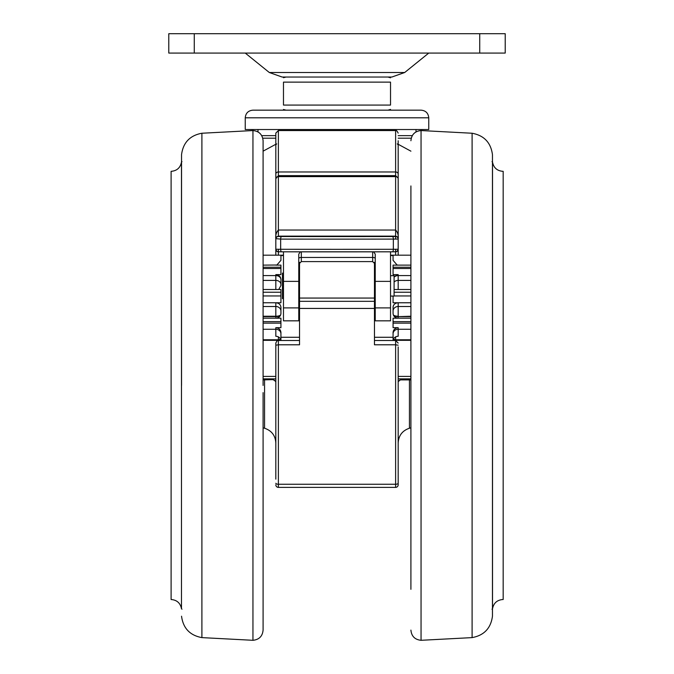 <?xml version="1.0" encoding="UTF-8"?>
<svg xmlns="http://www.w3.org/2000/svg" width="674" height="674" viewBox="0 0 674 674"><rect width="100%" height="100%" fill="white"/><g stroke="black" fill="none" stroke-linecap="round" stroke-linejoin="round"><path stroke-width="1.01" d="M181.483 162.097L181.483 608.757C180.354 603.062 176.891 599.978 171.103 599.515L171.103 171.331C176.891 170.876 180.354 167.792 181.483 162.097L181.988 161.642M263.087 385.427L263.087 140.748C262.489 134.581 259.111 131.186 252.952 130.554L252.952 640.3C259.111 639.668 262.489 636.273 263.087 630.106L263.087 392.63M263.087 587.576L263.087 630.106M263.087 248.074L263.087 236.936M263.087 227.922L263.087 217.036M263.087 202.604L263.087 213.439M263.087 230.449L263.087 236.919M263.087 500.116L263.087 501.608M263.087 524.566L263.087 513.748M263.087 580.878L263.087 569.387M263.087 540.405L263.087 542.924M263.087 533.909L263.087 533.21M263.087 483.898L263.087 482.567M263.087 450.839L263.087 454.899M263.087 380.254L263.087 377.769M263.087 317.521L263.087 315.82M263.087 288.278L263.087 293.409M263.087 268.067L263.087 260.434M263.087 492.062L263.087 485.929M263.087 477.436L263.087 458.708M263.087 448.345L263.087 427.215M263.087 280.409L275.826 280.409L275.826 274.613C278.952 274.958 280.654 276.542 280.932 279.373L280.932 285.498L278.952 289.095M263.087 306.493L275.826 306.493L275.826 302.769C278.926 303.03 280.62 304.538 280.932 307.302L280.932 313.435C280.654 316.258 278.96 317.842 275.826 318.195L280.932 318.195L280.932 327.674L275.826 327.674C278.96 328.044 280.662 329.653 280.932 332.493L280.932 337.278L299.534 337.278M280.932 337.278L280.932 340.505A5.097 4.541 -0 0 0 275.826 336.292L275.826 329.266A5.097 4.541 180 0 1 280.932 333.815M263.087 289.491L280.932 289.491L280.932 302.761L275.826 302.761A5.097 4.541 180 0 1 280.148 304.892M275.826 289.491L275.826 280.409A5.097 4.12 180 0 1 280.932 284.529L280.932 279.373M283.476 255.522L280.932 255.522L280.932 260.316L276.904 265.008L275.826 265.126L280.932 265.126L280.932 274.613L275.826 274.613M398.174 336.292A5.097 4.541 -0 0 0 393.085 340.505L393.068 332.493C393.338 329.653 395.04 328.053 398.174 327.674L398.174 336.292M393.068 296.071L393.068 302.761L398.174 302.761C395.074 303.03 393.372 304.547 393.068 307.302L393.068 313.435C393.346 316.258 395.048 317.842 398.174 318.195L393.068 318.195L393.068 327.674L398.174 327.674M410.913 265.126L393.068 265.126L393.068 274.613L398.174 274.613L398.174 289.491M280.915 307.015A5.097 4.541 180 0 1 280.932 307.31L280.932 313.435M374.466 337.278L393.068 337.278M397.087 265.008L398.174 265.126L397.087 265.008L393.068 260.316L393.068 255.522L390.524 255.522M394.088 276.551L398.174 274.613M283.476 307.9L283.476 320.832L298.767 320.832L298.767 307.9L283.476 307.9L283.476 251.815M298.767 307.9L298.767 281.37L283.476 281.37M298.767 281.37L298.767 254.149L300.334 251.84M298.767 264.149L301.32 261.596L372.68 261.596L372.68 251.84M375.233 264.149L372.68 261.596M373.666 251.84L375.233 254.149L375.233 281.37L390.524 281.37L390.524 251.815M390.524 307.9L390.524 320.832L375.233 320.832L375.233 307.9L390.524 307.9L390.524 281.37M375.233 307.9L375.233 281.37M281.597 251.815L392.403 251.815A150.378 0.598 180 0 1 281.597 251.815L278.379 251.798A2.553 2.553 0 0 1 275.826 249.245L275.826 239.051A2.553 2.553 0 0 1 278.379 236.507L281.597 236.523A2.553 0.935 90.1 0 0 280.662 239.085L280.662 249.279A2.553 0.935 90.1 0 0 281.597 251.815L277.915 251.756C276.913 251.385 276.214 250.551 275.826 249.245L280.662 249.279A152.922 0.607 0 0 0 393.338 249.279L393.338 239.085A152.922 0.607 180 0 1 337 239.127A152.922 0.607 180 0 1 280.662 239.085L275.826 238.655C275.422 235.251 276.273 232.378 278.379 230.036L395.621 230.036C397.727 232.378 398.57 235.251 398.174 238.655L398.174 238.655C398.57 237.686 397.719 236.852 395.621 236.144L278.379 236.144C276.281 236.852 275.43 237.686 275.826 238.655L275.826 176.689M281.597 236.523A150.378 0.598 0 0 0 337 236.566A150.378 0.598 0 0 0 392.403 236.523L395.621 236.507A2.553 2.553 0 0 1 398.174 239.051L398.174 249.245A2.553 2.553 0 0 1 395.621 251.798L392.411 251.815A2.553 0.935 -90.1 0 0 393.338 249.279L398.174 249.245L398.174 254.991A2.553 2.502 0 0 0 398.174 255.185L398.174 254.039M275.826 178.366L275.826 174.094A2.553 2.132 0 0 1 278.379 171.963L278.379 175.636L395.621 175.636L398.174 178.189L398.174 239.051L393.338 239.085A2.553 0.935 -90.1 0 0 392.403 236.523M398.174 178.189L398.174 180.725M395.621 239.076L395.621 176.613L278.379 176.613L278.379 175.636L275.826 178.677A2.553 2.056 180 0 1 278.379 176.613L278.379 236.507M398.174 243.466L398.174 238.655M275.826 248.858L275.826 243.466M283.476 273.139L282.457 273.139L282.457 298.624L283.476 298.624M390.524 275.683L394.088 275.683L394.088 296.071L390.524 296.071M275.826 479.155L275.826 343.336M398.174 346.899L398.174 484.825A2.553 2.553 0 0 1 395.621 487.378L278.379 487.378L395.621 487.378A2.553 2.553 0 0 0 398.174 484.825L398.174 479.155M275.826 484.825A2.553 2.553 0 0 0 278.379 487.378L278.379 484.252L395.621 484.252L395.621 344.793L398.174 345.198M263.087 379.892L273.282 379.614L275.826 381.619M374.466 308.431L299.534 308.431L299.534 301.32L374.466 301.32L374.466 344.793L395.621 344.793L395.621 340.505L398.174 343.058M299.534 308.431L299.534 344.793L278.379 344.793L278.379 484.252A2.553 0.986 0 0 1 275.826 483.266M410.913 486.181L410.913 460.308M410.913 450.089L410.913 438.884M410.913 436.356L410.913 430.829M410.913 423.07L410.913 426.322M410.913 414.148L410.913 402.454M410.913 397.154L410.913 379.892L400.718 379.892L410.913 379.614M410.913 185.948L410.913 589.32M410.913 192.781L410.913 191.071M410.913 203.287L410.913 215.082M410.913 232.505L410.913 219.867M410.913 239.784L410.913 240.517M410.913 263.702L410.913 264.747M410.913 290.561L410.913 296.113M410.913 323.579L410.913 321.439M410.913 347.27L410.913 352.51M410.913 426.474L410.913 428.47M410.913 457.208L410.913 454.394M410.913 504.523L410.913 523.235M410.913 525.265L410.913 538.349M410.913 545.022L410.913 558.982M410.913 588.057L410.913 585.875M410.913 219.387L410.913 218.536M503.175 599.472L503.175 171.331L503.175 599.472M398.174 381.619L400.718 379.614M374.466 262.321L374.466 301.32M299.534 301.32L299.534 298.06L374.466 298.06M299.534 262.321L299.534 298.06M245.243 117.807L245.243 129.534L428.757 129.534L428.757 117.807L245.243 117.807C245.698 113.165 248.251 110.612 252.893 110.165L296.223 110.165M275.826 254.039L275.826 203.051M275.826 174.094L275.826 133.098L278.379 130.554L278.379 171.963L395.621 171.963A2.553 2.132 0 0 1 398.174 174.094L398.174 176.689M275.826 212.883L275.826 180.725M275.826 214.399L275.818 255.185M398.174 194.129L398.174 245.774M398.174 140.748L398.174 146.309M398.174 210.608L398.174 212.883M397.298 143.916L398.174 144.8L398.182 255.185M398.174 155.054L398.174 174.094M275.826 156.621L275.826 155.054M275.826 144.8L276.702 143.916M275.826 144.27L263.087 151.17M398.174 144.27L410.913 151.17M398.174 135.651L412.277 135.651M261.723 135.651L275.826 135.651L261.723 135.651M390.524 109.407L387.971 110.165L337 110.165L421.107 110.165C425.757 110.612 428.302 113.165 428.757 117.807M337 110.165L286.029 110.165L283.476 109.483M283.476 105.068C283.476 111.572 283.476 111.572 283.476 105.068C283.476 111.572 283.476 111.572 283.476 105.068L390.524 105.068C390.524 111.572 390.524 111.572 390.524 105.068L390.524 82.127C390.524 75.614 390.524 75.614 390.524 82.127L283.476 82.127C283.476 75.614 283.476 75.614 283.476 82.127L283.476 105.068M337 77.03L282.12 77.03L269.305 72.506L404.695 72.506L391.88 77.03L286.029 77.03L283.476 77.712M390.524 77.788L387.971 77.03M479.728 33.7L505.214 33.7L505.214 53.069L479.728 53.069L479.728 33.7L194.272 33.7L194.272 53.069L479.728 53.069M194.272 53.069L168.786 53.069L168.786 33.7L194.272 33.7M181.542 385.427L181.542 154.649L181.542 385.427M181.542 616.205C183.151 628.261 189.933 635.397 201.897 637.612L201.897 133.241C189.933 135.457 183.151 142.593 181.542 154.649M263.087 316.62L275.826 316.62L275.826 306.493A5.097 4.541 180 0 1 280.932 311.034M275.826 317.176L275.826 316.62A5.097 1.946 180 0 0 280.367 315.558M263.087 316.241L275.826 316.241A5.097 1.955 180 0 0 280.67 314.893M263.087 340.319L278.379 340.319L278.379 339.763A2.553 2.275 -0 0 0 280.418 338.853M263.087 339.763L278.379 339.763L278.379 337.455A2.553 2.275 -0 0 0 279.103 337.354M278.379 337.455A5.097 2.317 0 0 1 278.497 336.966M263.087 329.266L275.826 329.266L275.826 327.674M263.087 321.658L280.932 321.658M263.087 323.141L280.932 323.141M263.087 302.769L275.826 302.761M263.087 292.23L280.932 292.23M263.087 295.953L280.932 295.953M263.087 275.582L275.826 275.582A5.097 4.12 180 0 1 280.932 279.71M263.087 267.241L280.932 267.241M263.087 268.505L280.932 268.505M394.897 337.354A2.553 2.275 -0 0 0 395.621 337.455L395.621 340.319L393.456 339.115M395.503 336.966A5.097 2.317 0 0 1 395.621 337.455M393.582 338.853A2.553 2.275 -0 0 0 395.621 339.763L410.913 339.763M410.913 321.658L393.068 321.658M410.913 275.582L398.174 275.582A5.097 4.12 180 0 0 394.088 277.233M410.913 295.953L394.088 295.953M410.913 316.62L398.174 316.62L398.174 317.176M393.633 315.558A5.097 1.946 180 0 0 398.174 316.62L410.913 316.241M410.913 306.493L398.174 306.493L398.174 316.241A5.097 1.955 180 0 1 393.33 314.893M410.913 280.409L398.174 280.409A5.097 4.12 180 0 0 394.088 282.061M410.913 268.505L393.068 268.505M410.913 267.241L393.068 267.241M410.913 292.23L394.088 292.23M410.913 302.769L398.174 302.769L398.174 306.493A5.097 4.541 180 0 0 393.068 311.034M393.068 307.31A5.097 4.541 180 0 1 398.174 302.769L398.174 302.769M410.913 323.141L393.068 323.141M410.913 329.266L398.174 329.266A5.097 4.541 180 0 0 393.068 333.815M263.087 427.83L264.562 428.234L264.562 379.892M276.904 265.008L263.087 265.126M301.32 251.84L301.32 257.451A2.553 1.062 0 0 0 298.767 258.513M375.233 258.513A2.553 1.062 0 0 0 372.68 257.451L301.32 257.451L301.32 261.596M278.379 251.798A2.553 2.553 0 0 1 275.826 249.245M398.174 178.677A2.553 2.056 180 0 0 395.621 176.613L395.621 130.554C396.177 130.006 397.02 130.857 398.174 133.098M275.826 345.198L278.379 344.793L278.379 340.505C277.663 340.041 276.82 340.892 275.826 343.058M398.174 484.825A2.553 2.553 0 0 1 395.621 487.378L395.621 484.252A2.553 0.986 0 0 0 398.174 483.266M263.087 379.614L273.282 379.614M409.438 379.892L409.438 428.234C402.37 430.619 398.62 435.539 398.174 442.986M472.103 133.241C484.067 135.457 490.849 142.593 492.458 154.649L492.458 616.205C490.849 628.261 484.067 635.397 472.103 637.612L472.103 133.241L421.048 130.554L421.048 640.3C414.889 639.668 411.511 636.273 410.913 630.106M492.012 161.642L492.517 162.097L492.517 608.757C493.646 603.062 497.109 599.978 502.897 599.515L503.175 599.523M410.913 378.855L398.174 378.855M275.826 378.855L263.087 378.855M263.087 376.412L275.826 376.412M398.174 376.412L410.913 376.412M278.379 249.27L278.379 255.185M395.621 255.185L395.621 249.27M411.241 138.195L398.174 138.195M275.826 138.195L262.759 138.195M181.483 608.757L181.988 609.203M201.897 133.241L252.952 130.554M201.897 637.612L252.952 640.3M278.379 340.319L280.544 339.115M410.913 340.319L395.621 340.319M264.562 428.234C271.63 430.619 275.38 435.539 275.826 442.986M263.087 318.187L280.932 318.187M410.913 289.491L394.088 289.491M410.913 318.187L393.068 318.187M392.403 251.815L396.085 251.756C397.087 251.385 397.786 250.551 398.174 249.245M375.233 275.683L374.466 275.683M299.534 275.683L298.767 275.683M375.233 296.071L374.466 296.071M299.534 296.071L298.767 296.071M273.282 379.892L274.503 380.203M299.534 340.505L278.379 340.505M395.621 340.505L374.466 340.505M410.913 427.83L409.438 428.234M421.048 130.554C414.889 131.186 411.511 134.581 410.913 140.748M492.458 154.649L492.458 616.205M492.517 162.097C493.646 167.792 497.109 170.867 502.897 171.331L503.175 171.331M492.517 608.757L492.012 609.203M472.103 637.612L421.048 640.3M399.497 380.203L400.718 379.892M263.087 255.185L283.476 255.185M410.913 255.185L390.524 255.185M395.621 130.554L278.379 130.554M416.01 129.534L416.01 131.919M257.99 129.534L257.99 131.919M269.305 72.506L245.243 53.069M404.695 72.506L428.757 53.069"/></g></svg>
